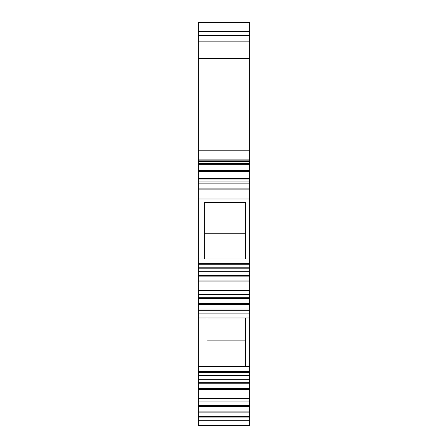<?xml version="1.0" encoding="UTF-8"?>
<svg xmlns="http://www.w3.org/2000/svg" width="448" height="448" viewBox="0 0 448 448"><rect width="100%" height="100%" fill="white"/><g stroke="black" fill="none" stroke-linecap="round" stroke-linejoin="round"><path stroke-width="0.67" d="M198.352 389.542L249.648 389.542L249.648 398.39L249.648 397.986L198.352 397.986L198.352 383.757L249.648 383.757L249.648 366.554L198.352 366.554L198.352 383.757M249.648 317.968L198.352 317.968L198.352 313.135L249.648 313.135L249.648 366.554M249.648 375.816L198.352 375.833L249.648 375.816M249.648 389.542L249.648 383.757M249.648 406.33L249.648 398.406L198.352 398.406L198.352 417.9L249.648 417.9L249.648 406.33L198.352 406.33M245.442 425.6L249.648 425.6L249.648 417.9M198.352 31.422L198.352 22.4L249.648 22.4L249.648 35.431L198.352 35.431L198.352 31.422L249.648 31.422M249.648 159.897L198.352 159.897L249.648 160.143L249.648 35.431M249.648 161.504L198.352 161.504L198.352 160.138L249.648 160.138L249.648 170.458L198.352 170.458L198.352 178.483L249.648 178.332L249.648 170.458M198.352 178.483L249.648 178.332M249.648 179.934L198.352 179.934L198.352 178.573L249.648 178.573L249.648 188.888L198.352 188.888L198.352 268.184L198.352 267.781L249.648 267.781L249.648 188.888M198.352 268.184L249.648 268.201L249.648 267.781M249.648 276.125L249.648 268.201L198.352 268.201L198.352 290.758L198.352 290.354L249.648 290.354L249.648 276.125L198.352 276.125M198.352 290.758L249.648 290.774L249.648 290.354M249.648 298.698L249.648 290.774L198.352 290.774L198.352 310.268L249.648 310.268L249.648 298.698L198.352 298.698M249.648 313.135L249.648 310.268M198.352 313.135L198.352 310.268M198.352 188.888L198.352 179.934M198.352 170.458L198.352 161.504M198.352 35.431L198.352 160.054M249.648 425.6L198.352 425.6L198.352 417.9M198.352 317.968L198.352 366.554M245.442 317.968L245.442 366.554M249.648 379.322L198.352 379.322M198.352 382.766L249.648 382.766M198.352 382.917L249.648 382.917M249.648 401.895L198.352 401.895M249.648 405.339L198.352 405.339M249.648 405.49L198.352 405.49M249.648 416.634L198.352 416.634M198.352 425.6L215.169 425.6M249.648 150.78L198.352 150.78M249.648 163.509L198.352 163.509M249.648 164.702L198.352 164.702M249.648 181.944L198.352 181.944M249.648 183.131L198.352 183.131M249.648 198.985L198.352 198.985M204.658 258.922L204.658 202.345L245.442 202.345L245.442 258.922L198.352 258.922M249.648 258.922L245.442 258.922M249.648 271.69L198.352 271.69M249.648 275.134L198.352 275.134M249.648 275.285L198.352 275.285M249.648 294.263L198.352 294.263M249.648 297.707L198.352 297.707M249.648 297.858L198.352 297.858M249.648 309.002L198.352 309.002M206.97 317.968L206.97 366.554M245.442 340.883L206.97 340.883M245.442 233.251L204.658 233.251M249.648 398.39L198.352 398.39M249.648 371.319L198.352 371.319M249.648 375.413L198.352 375.413M249.648 388.556L198.352 388.556M249.648 411.135L198.352 411.135M249.648 412.115L198.352 412.115M198.352 420.767L249.648 420.767M198.352 41.838L249.648 41.838M198.352 58.559L249.648 58.559M249.648 171.433L198.352 171.433M249.648 189.868L198.352 189.868M249.648 263.687L198.352 263.687M249.648 280.924L198.352 280.924M249.648 281.91L198.352 281.91M249.648 303.503L198.352 303.503M249.648 304.483L198.352 304.483M249.648 372.366L198.352 372.366M249.648 264.734L198.352 264.734"/></g></svg>
